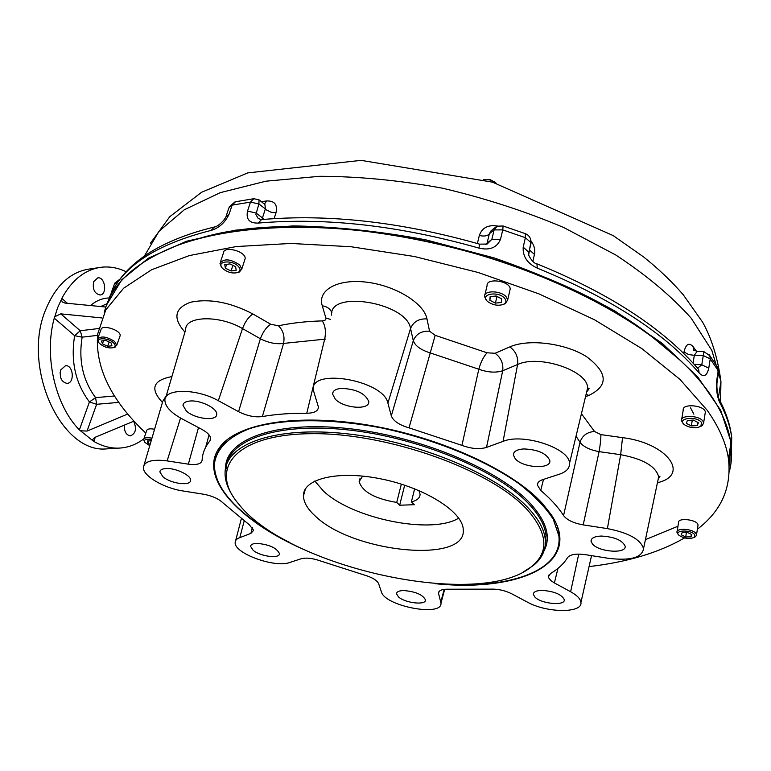 <?xml version="1.0" encoding="UTF-8"?>
<svg xmlns="http://www.w3.org/2000/svg" width="771" height="771" viewBox="0 0 771 771"><rect width="100%" height="100%" fill="white"/><g stroke="black" fill="none" stroke-linecap="round" stroke-linejoin="round"><path stroke-width="1.16" d="M559.023 541.049L559.293 540.288M233.189 496.582C227.58 488.216 224.872 480.179 225.074 472.459C225.45 444.212 274.389 425.958 346.218 433.707C417.911 441.263 497.7 474.608 528.79 508.619C538.794 519.471 544.278 529.677 545.251 539.257C546.138 549.588 542.177 558.329 533.387 565.49L523.644 571.754M527.354 509.843C547.661 533.04 549.212 551.834 532.019 566.222C481.085 610.324 288.672 568.063 238.865 504.292C208.006 468.614 235.194 434.198 311.532 433.688C387.505 432.704 491.281 469.847 527.354 509.843M315.831 516.56C353.706 552.874 467.592 564.189 463.226 529.301C462.6 511.674 424.86 487.802 381.664 479.032C338.469 470.031 302.936 478.56 303.466 495.869C303.61 502.47 307.735 509.361 315.831 516.56M558.985 541.599L559.264 540.731M217.162 452.558L216.988 453.444M451.478 584.476C514.305 587.444 562.618 569.104 558.888 535.97L553.308 519.317C545.762 507.54 534.284 495.637 518.864 483.619C485.075 459.844 434.266 439.065 381.761 428.001C329.352 417.93 280.798 418.537 249.631 428.647C227.888 437.012 216.044 449.493 214.405 464.296C214.319 480.266 224.342 496.697 244.474 513.573C256.897 523.894 271.932 533.513 289.597 542.437M545.415 542.466L547.005 541.84M729.231 471.977C731.698 462.918 732.238 453.29 730.869 443.103C728.749 427.471 721.743 411.049 709.85 393.836C696.367 374.494 676.871 355.335 651.341 336.339C591.791 292.354 500.128 254.584 408.004 237.584C315.821 220.718 229.43 225.325 174.901 246.334C134.106 262.988 110.552 285.125 104.249 312.775M145.806 433.09C110.976 400.236 94.929 367.218 97.676 334.026L105.733 309.981L123.611 288.238L151.54 269.773L189.348 255.567L236.244 246.556L290.831 243.453L351.113 246.749L414.519 256.531L478.165 272.491L539.064 293.915L594.451 319.743L641.973 348.685L679.916 379.342L707.248 410.336C719.237 427.404 726.321 443.672 728.489 459.13C731.66 487.629 721.299 510.99 697.389 529.205M684.532 537.936C659.022 552.634 627.199 562.194 589.054 566.589M325.757 339.067L283.555 343.423C276.201 344.415 268.472 342.864 260.376 338.758C262.921 331.954 266.371 327.116 270.727 324.254L278.476 325.796C291.64 322.991 306.251 321.353 322.297 320.89L325.015 320.244L326.075 318.674L322.268 305.779C317.18 290.127 337.525 278.582 366.485 282.167C395.378 285.521 424.098 303.234 426.989 318.915L429.543 331.193L435.172 335.318L487.07 352.8L495.049 353.272L509.843 346.892C528.501 338.556 565.326 343.143 586.625 356.722C607.953 372.807 608.685 385.722 588.813 395.446L585.526 396.68M600.879 434.622C600.927 438.872 600.33 444.549 599.096 451.633C589.748 449.907 583.387 446.785 580.014 442.265C582.259 435.634 587.097 432.039 594.528 431.471L600.879 434.622L622.525 437.639C667.599 443.094 690.614 475.109 657.441 482.713M586.278 393.557L587.579 388.15C588.504 370.918 539.18 354.188 517.592 364.529L502.721 370.726L486.52 447.402C479.514 449.503 471.322 448.828 461.954 445.368L478.801 369.222C487.937 372.47 495.907 372.971 502.721 370.726C503.502 363.411 500.948 357.59 495.049 353.272M435.172 335.318L430.247 352.925L478.801 369.222C480.825 362.033 483.581 356.559 487.07 352.8M461.954 445.368L409.015 427.847L430.247 352.925C420.783 349.938 415.135 345.851 413.295 340.666C416.08 333.978 421.496 330.817 429.543 331.193M330.595 319.454L325.979 318.009M409.015 427.847C399.176 424.966 393.268 420.966 391.302 415.858L387.909 403.127C383.833 380.334 310.048 367.459 313.238 389.856L318.423 407.04C318.201 411.049 314.317 413.121 306.771 413.246L324.668 339.134C326.172 331.944 325.391 325.863 322.297 320.89M306.771 413.246C290.378 413.14 275.575 414.239 262.362 416.562L283.555 343.423C284.904 336.358 283.217 330.489 278.476 325.796M253.119 550.263C260.241 556.517 279.969 559.033 279.439 553.578C276.683 547.863 269.156 544.461 256.868 543.353C252.869 543.507 250.768 544.528 250.594 546.398L253.119 550.263M398.462 596.87C404.987 603.115 426.334 605.534 425.438 599.867C422.826 594.701 415.627 591.588 403.811 590.547C399.089 590.644 396.66 591.733 396.545 593.805L398.462 596.87M534.872 597.043C541.146 603.963 565.644 606.17 564.256 599.616C561.596 594.383 554.214 591.299 542.129 590.374C536.327 590.509 533.407 591.849 533.359 594.383L534.872 597.043M592.494 544.037C599.067 552.2 626.939 554.031 625.117 546.08C622.187 540.134 614.208 536.789 601.178 536.047C594.412 536.375 591.029 538.119 591.049 541.271L592.494 544.037M515.259 458.755C522.815 468.055 551.573 469.645 549.819 460.547C546.562 453.358 537.811 449.483 523.567 448.934C516.792 449.493 513.399 451.536 513.39 455.063L515.259 458.755M335.289 399.156C343.827 408.399 369.762 410.394 368.769 401.633C365.387 393.393 356.173 388.979 341.139 388.382C335.597 388.979 332.735 390.849 332.561 394L335.289 399.156M186.293 410.982C194.89 419.067 217.075 421.554 216.699 414.306C217.586 408.399 200.306 399.821 189.811 401.036C185.522 401.469 183.247 402.896 182.978 405.305L186.293 410.982M162.98 476.825C170.902 483.725 190.88 486.318 190.572 480.343C191.42 475.418 175.451 467.746 165.91 468.546C162.103 468.816 160.079 469.944 159.848 471.91L162.98 476.825M439.325 591.222L438.535 593.053C438.853 590.239 442.496 588.957 449.454 589.217L490.395 589.14C497.7 588.861 504.774 590.393 511.597 593.728L527.586 602.218C546.697 613.003 582.789 613.379 580.939 602.411C580.534 598.894 577.093 595.337 570.627 591.742L578.742 554.108M262.362 416.562C254.864 417.506 246.932 415.877 238.567 411.675L218.328 400.698C196.509 388.295 164.078 388.372 164.917 400.428C165.245 406.606 170.921 412.736 181.946 418.807L201.742 429.302C207.505 432.492 210.483 435.634 210.685 438.738L209.885 440.935C205.028 446.862 202.436 453.319 202.098 460.326C201.347 463.94 196.769 465.221 188.355 464.161L167.134 460.904C152.417 459.082 144.505 461.222 143.377 467.342C142.529 475.688 163.741 488.188 183.006 490.973L203.563 494.23C211.977 495.792 218.395 498.635 222.829 502.759L249.255 524.733L253.649 530.323L250.922 533.359L237.584 538.515L235.772 540.326L235.165 542.533C233.989 553.347 274.939 568.237 289.751 562.493L301.124 558.773C306.164 557.472 312.602 558.194 320.457 560.951L364.057 574.954C372.114 577.315 376.971 580.216 378.609 583.647L381.404 591.887C384.912 606.199 442.496 617.166 440.983 603.095L444.703 589.295M209.047 434.892L205.693 447.19M209.885 440.935L210.647 438.121M543.526 479.379L540.702 490.395L537.387 485.084C537.329 482.704 539.064 480.902 542.591 479.687L559.505 474.155C566.348 471.823 569.673 468.248 569.49 463.448C570.039 448.414 523.297 432.801 503.077 441.359L517.592 364.529C518.353 357.146 515.77 351.268 509.843 346.892M657.788 481.046L658.694 476.786C655.784 466.282 643.11 458.918 620.665 454.697L599.096 451.633L583.194 524.887C573.537 523.152 567.003 520.049 563.572 515.568L580.014 442.265L576.033 436.213M557.953 568.41L554.388 582.934L551.072 580.736L548.807 577.999L548.46 576.689L550.504 573.547C558.127 569.056 563.803 563.755 567.543 557.626C570.097 554.426 576.024 553.443 585.334 554.657L608.676 558.358C630.447 560.903 642.07 557.664 643.534 548.624C640.634 539.43 628.587 532.751 607.384 528.607L620.665 454.697L622.525 437.639M554.763 556.199L555.371 553.742M438.632 593.728L440.983 603.095M554.388 582.934L570.627 591.742M583.194 524.887L607.384 528.607M563.572 515.568C558.291 507.289 550.667 498.895 540.702 490.395M486.52 447.402L503.077 441.359M303.919 549.559C237.988 520.704 196.894 476.102 220.236 446.602C237.931 423.231 297.587 413.083 369.164 425.255C440.675 437.35 512.58 470.493 542.408 503.453L551.448 514.951C583.531 563.312 519.847 592.388 435.403 583.714M556.575 524.473C559.573 532.279 560.151 539.517 558.291 546.186M215.427 457.752L221.277 445.744L227.146 439.701M645.433 539.642L677.979 526.227M729.173 466.108L730.272 447.122M680.716 360.703L650.464 335.491C540.172 249.515 311.147 202.58 197.684 238.933M401.344 484.121L396.737 502.422C374.918 498.77 362.389 491.831 359.141 481.615L362.669 476.083M404.679 485.2L399.667 505.217L396.737 502.422M414.625 488.804L411.386 501.892L414.297 504.706L399.667 505.217M418.913 490.558L420.07 494.221C420.041 497.902 417.15 500.466 411.386 501.892M314.819 481.017L323.367 490.982C352.27 518.729 431.615 534.968 458.726 518.122M497.921 296.912L495.04 296.103M490.144 296.662L496.129 295.977L501.748 298.888L501.372 302.463L495.406 303.119L489.807 300.237L490.144 296.662M490.664 296.604L489.807 300.237M496.832 297.037L495.406 303.119M503.598 304.323L505.41 303.552L507.655 299.996L506.431 297.163C501.593 290.426 483.552 289.992 484.477 296.584L486.617 300.42M504.841 298.541C498.577 290.359 478.425 294.291 487.937 301.76C493.411 305.374 498.76 306.154 503.964 304.131C506.219 302.675 506.518 300.815 504.841 298.541M509.766 290.85L510.19 289.009C510.325 280.885 486.125 277.387 487.089 285.646L484.901 294.782M224.766 264.626L229.922 263.904L235.647 266.737L236.196 270.264L231.049 270.978L225.354 268.163L224.766 264.626M226.607 264.366L225.354 268.163M232.89 265.369L231.049 270.978M237.892 272.481L239.386 272.018L241.766 269.108L239.81 265.041C230.481 258.796 223.869 258.246 219.986 263.374L221.556 267.055M238.306 266.361C231.676 259.181 215.36 261.379 222.607 268.424C227.522 272.481 232.64 273.821 237.95 272.462C240.571 271.084 240.697 269.05 238.306 266.361M244.696 260.078L245.139 258.699C246.209 251.346 223.474 245.361 223.436 252.984L220.429 262.034M101.521 340.955L105.849 340.464L111.063 342.893L111.93 345.793L107.612 346.275L102.418 343.866L101.521 340.955M103.555 340.724L102.418 343.866M109.154 341.996L107.612 346.275M114.127 347.47L116.749 345.254L114.628 341.476C106.456 336.368 100.741 335.645 97.483 339.317L98.534 342.045M113.308 342.642C107.506 337.197 94.39 337.65 99.189 343.085C103.738 347.152 108.595 348.656 113.78 347.586C115.766 346.487 115.611 344.839 113.308 342.642M119.833 336.619L120.131 335.78C121.346 330.113 101.213 323.897 100.934 329.853L97.782 338.498M148.822 440.906L147.993 443.344L147.319 441.002L151.193 440.742M150.143 444.308L147.993 443.344M151.935 438.207C147.02 437.167 144.244 437.62 143.608 439.586L144.543 441.802M151.511 439.653C145.7 438.66 143.531 439.615 144.987 442.506L149.757 445.638M154.557 429.283C149.844 428.358 147.184 428.859 146.586 430.777L143.82 438.959M687.337 420.465L693.331 420.089L698.343 422.653L697.331 425.573L691.346 425.929L686.363 423.385L687.337 420.465M692.281 420.156L691.346 425.929M697.832 422.402L697.331 425.573M700.656 426.459L702.333 425.553L703.644 422.816L702.94 421.197C699.104 415.097 680.061 414.759 681.458 420.773L683.366 423.674M701.446 422.469C696.627 415.434 675.897 418.296 684.455 424.754C690.324 428.175 695.808 428.686 700.916 426.276L701.446 422.469M705.099 413.632L705.33 412.138C704.916 405.17 681.737 403.117 683.212 410.143L681.699 419.299M682.152 532.578L687.424 532.462L691.838 534.602L690.97 536.847L685.708 536.953L681.304 534.823L682.152 532.578M686.412 532.491L685.708 536.953M691.356 534.37L690.97 536.847M695.721 536.558L694.43 537.281L694.575 534.544C690.604 529.224 672.938 530.284 679.135 535.431C684.552 538.707 689.659 539.324 694.43 537.281L695.721 536.558L696.521 534.775L695.885 533.436C692.503 528.607 675.868 527.75 676.977 532.424L677.642 533.821M697.89 526.005L698.034 525.022C697.813 519.606 677.381 517.216 678.538 522.709L677.131 531.46M483.301 179.537L490.308 179.922L496.379 183.334M483.244 179.518L489.816 179.489L495.628 182.621M718.861 398.53L719.873 402.751C717.049 396.853 716.018 389.23 716.808 379.881L718.244 370.678L718.649 371.776L717.213 380.97L716.808 379.881M697.524 368.114L698.584 369.357L699.172 373.029C664.804 333.159 610.825 298.184 537.233 268.106C527.325 263.489 522.642 256.512 523.191 247.173L525.379 237.68L530.853 242.557L528.829 253.061L528.704 252.03L523.191 247.173M697.601 368.181L701.783 364.799L708.771 368.162C706.92 376.036 703.721 377.655 699.172 373.029M536.963 263.855L537.233 268.106M479.562 244.156L478.974 248.117C399.426 225.595 325.815 217.249 258.15 223.079C249.457 223.301 245.91 219.311 247.52 211.119L250.479 202.098L258.911 203.958L255.866 214.483L258.179 218.453L261.263 219.61M258.15 223.079L261.514 219.59C328.542 213.76 401.228 221.952 479.591 244.156L487.127 244.041L491.84 239.357L500.495 239.367C496.948 247.674 489.778 250.594 478.974 248.117M211.013 230.442C219.07 228.062 225.113 222.607 229.112 214.097L225.932 216.738C224.4 220.651 217.258 226.963 214.531 226.963L211.013 230.442C155.588 244.426 121.751 266.727 109.492 297.327L109.684 296.845M109.954 296.228L112.527 290.889M497.565 226.048C488.149 224.563 482.077 227.705 479.35 235.454C484.111 236.601 487.445 236.042 489.344 233.777L490.954 230.924M693.9 350.545L693.013 346.526C688.898 342.285 685.901 344.078 684.012 351.913L688.397 354.496L693.534 355.238L694.363 355.2L697.167 351.345L703.913 351.653L703.277 355.547L710.245 358.91L718.244 370.678L718.013 367.95L709.84 355.701L710.245 358.91L708.771 368.162M258.863 199.718L264.925 204.488L265.369 208.922L266.477 209.924L271.035 212.218L275.989 212.786C277.743 204.71 274.64 200.768 266.679 200.942L264.492 203.987M529.513 250.055L534.448 254.391C535.373 249.794 534.216 245.303 530.997 240.928M694.112 350.68L693.264 349.687L696.945 351.354M690.45 407.695L693.871 414.172M106.726 304.718L121.751 279.767L148.35 258.198L186.466 241.265L235.309 230.172L293.259 225.903C335.674 226.607 379.91 231.261 425.958 239.877L493.932 257.861C538.052 273.107 578.452 290.869 615.123 311.147L662.279 343.374L697.765 376.99L720.692 410.336L731.033 441.966L730.947 463.583M93.686 281.608L97.83 277.839C105.232 276.731 107.535 294.724 100.028 294.985C94.486 293.626 92.375 289.173 93.686 281.608M60.736 369.907L65.545 365.685C73.457 364.837 74.941 383.409 66.952 383.38C61.372 381.953 59.3 377.462 60.736 369.907M60.119 372.576L60.649 377.655M133.614 421.265C136.901 428.647 135.812 433.524 130.338 435.894C126.097 435.027 124.112 431.432 124.391 425.1M110.446 448.635L106.331 448.905C60.87 453.454 21.318 366.582 45.817 309.364C56.042 284.885 70.932 271.382 90.496 268.867L98.409 267.701M105.897 307.041L64.88 303.061L62.229 301.933L61.372 299.543L61.805 298.377C72.137 279.516 85.562 269.108 102.08 267.161C110.253 266.39 118.291 267.923 126.193 271.768M118.879 402.385L96.626 404.293L89.436 401.942L95.604 397.643L96.626 404.293L87.056 431.066L80.454 430.777L79.384 429.871C55.155 405.459 43.764 355.739 54.259 318.144L54.808 316.717L60.784 313.855L80.251 330.74L98.64 328.542M54.808 316.717L57.574 307.822L61.372 299.543M101.917 317.941L60.784 313.855M143.878 438.805C135.985 444.809 127.36 447.922 118.002 448.144C109.848 448.25 101.782 446.004 93.811 441.417L92.674 439.499L94.91 437.379L134.038 421.082M87.056 431.066L127.822 413.979M92.983 440.81L80.454 430.777M225.518 468.489C225.228 439.711 274.081 420.802 346.458 428.358C418.682 435.711 499.377 469.394 530.67 503.858C546.639 521.697 551.101 537.32 544.085 550.716M226.182 468.884C226.587 440.53 275.526 422.151 347.278 429.842C418.894 437.33 498.567 470.686 529.6 504.774C539.575 515.645 545.049 525.88 546.013 535.498L545.184 545.829M184.944 332.118C172.675 318.259 174.497 308.313 190.389 302.28C209.433 298.3 230.269 302.203 252.878 313.97L270.727 324.254M581.43 413.748L594.528 431.471M162.45 402.404C149.767 388.777 152.918 380.17 171.914 376.585M545.299 539.739L546.157 540.086M586.114 394.26L588.813 395.446M387.909 403.127L410.548 328.475L413.295 340.666L391.302 415.858M331.646 315.156C328.725 289.607 406.837 302.502 410.548 328.475C413.372 321.738 418.855 318.548 426.989 318.915M166.324 395.639L162.806 401.209L144.09 464.932M331.896 312.718C330.267 308.834 327.058 306.521 322.268 305.779M218.328 400.698L242.508 328.591L260.376 338.758L238.567 411.675M165.881 397.142L185.676 329.622C185.088 315.821 219.629 314.915 242.508 328.591C245.101 321.767 248.561 316.9 252.878 313.97M188.355 464.161L198.494 427.577M250.922 533.359L252.368 527.48M440.81 601.939L444.202 589.352M167.134 460.904L180.539 418.036M239.868 537.397L244.137 521.1M731.322 460.779L731.708 437.427C730.204 426.315 726.263 414.759 719.873 402.751M716.49 382.859L717.213 380.97C716.163 387.456 717.907 398.462 719.757 400.361C726.33 413.073 730.32 425.428 731.708 437.427L731.033 441.966M717.753 373.848L718.649 371.776L718.013 367.95L716.905 366.148M708.877 354.352L709.84 355.701L703.913 351.653M693.062 363.083L694.363 355.2L703.277 355.547L701.783 364.799L694.218 364.355M530.506 238.904L530.978 243.597L530.169 247.173M525.35 233.661L525.379 237.68L502.759 229.893L503.106 225.99L497.208 226.182L494.124 229.903L502.759 229.893L500.495 239.367M503.058 225.98L525.446 233.7C528.925 235.203 530.766 237.863 530.988 241.68L528.655 254.95M494.124 229.903L491.84 239.357L487.06 243.202L489.344 233.777L494.124 229.903M262.13 219.533L262.458 217.933L255.972 212.979L247.52 211.119M253.486 198.764L235.492 201.761L232.119 205.134L250.479 202.098L253.804 198.716L259.037 199.814L258.911 203.958L265.369 208.922L262.458 217.933L264.154 219.359M226.279 215.716L228.929 207.813L232.119 205.134L229.112 214.097M117.876 282.109L114.532 283.824L111.602 291.843M274.129 218.617L275.989 212.786M261.793 201.636L266.679 200.942M528.646 252.965L528.501 253.601M532.877 261.359L534.448 254.391M477.365 243.511L479.35 235.454M485.672 244.474L487.06 243.202L486.732 244.185M693.013 346.526L696.531 351.354M683.752 353.426L684.012 351.913M720.577 401.961L720.943 381.385L711.874 350.477L691.153 318.134C671.618 296.257 646.493 275.208 615.769 254.989L563.601 227.464C525.061 211.187 484.641 198.089 442.323 188.163C399.927 180.385 359.093 176.434 319.801 176.289L265.928 181.195L220.255 192.663L184.336 209.751L158.99 231.29L144.379 256.068M97.512 335.375L82.14 337.168L80.251 330.74L74.642 335.693L82.14 337.168C78.391 360.385 82.882 380.546 95.604 397.643L114.561 395.966M79.384 429.871L89.436 401.942C75.433 383.235 70.508 361.146 74.642 335.693L54.259 318.144M90.544 305.547C96.25 300.651 102.476 298.117 109.222 297.963M100.702 306.54L107.121 303.639M61.805 298.377L67.414 303.302M95.296 437.224L93.811 441.417M559.033 540.943L559.303 540.143M545.251 539.257L546.013 535.498L545.155 546.07M532.019 566.222L533.387 565.49M305.441 488.881L303.466 495.869M559.158 534.611L558.888 535.97M728.489 459.13L730.869 443.103M643.534 548.624L658.694 476.786L659.986 476.227L658.203 479.09M569.49 463.448L587.579 388.15L588.263 388.131C587.743 389.143 591.28 386.493 586.683 391.861M250.594 546.398L250.883 545.396M396.545 593.805L396.805 592.754M533.359 594.383L533.619 593.092M591.049 541.271L591.376 539.527M513.39 455.063L513.881 452.847M332.561 394L333.168 391.861M182.978 405.305L183.498 403.725M159.848 471.91L160.223 470.744M438.892 591.771L438.535 593.053M537.985 482.771L537.387 485.084M548.856 575.07L548.46 576.689M580.939 602.411L591.54 555.64M235.695 540.452L241.265 518.95M221.277 445.744L220.236 446.602M650.464 335.491L651.341 336.339M359.893 478.772L359.141 481.615M503.964 304.131L505.41 303.552M507.655 299.996L510.19 289.009M237.95 272.462L239.386 272.018M241.766 269.108L245.139 258.699M113.78 347.586L115.158 347.123M116.749 345.254L120.131 335.78M700.916 426.276L702.333 425.553M703.644 422.816L705.33 412.138M696.521 534.775L698.034 525.022M494.442 181.58L495.049 182.168M528.578 252.917C526.844 252.811 532.366 263.615 537.088 263.904C609.928 293.578 663.754 328.735 698.584 369.367L698.054 368.74M235.049 201.848L229.276 206.792M114.542 287.352C130.752 259.538 163.915 239.444 214.02 227.088M120.122 279.006L114.86 283.102M496.283 226.616L490.963 230.915M718.466 397.364L720.943 381.385C717.705 357.937 711.585 338.18 702.574 322.114L683.289 294.811C671.888 281.569 658.656 268.954 643.592 256.936L613.128 235.569L492.467 182.158L361.059 160.358L247.751 172.897L201.549 192.287L169.755 216.709L150.441 243.202M118.002 448.144L106.331 448.905"/></g></svg>

